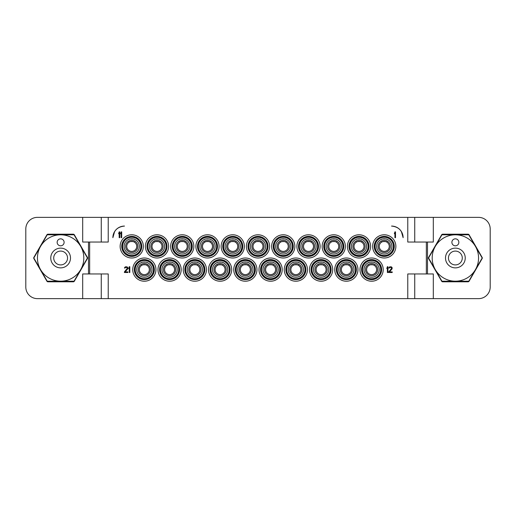 <?xml version="1.0" encoding="UTF-8"?>
<svg xmlns="http://www.w3.org/2000/svg" width="516" height="516" viewBox="0 0 516 516"><rect width="100%" height="100%" fill="white"/><g stroke="black" fill="none" stroke-linecap="round" stroke-linejoin="round"><path stroke-width="0.77" d="M338.754 246.39A4.999 4.999 0 0 1 333.755 251.389A4.999 4.999 0 0 1 328.757 246.39A4.999 4.999 0 0 1 333.755 241.391A4.999 4.999 0 0 1 338.754 246.39M339.87 246.39A6.115 6.115 0 0 1 333.755 252.505A6.115 6.115 0 0 1 327.641 246.39A6.115 6.115 0 0 1 333.755 240.275A6.115 6.115 0 0 1 339.87 246.39M326.125 246.39A7.63 7.63 0 0 0 333.755 254.02A7.63 7.63 0 0 0 341.386 246.39A7.63 7.63 0 0 0 333.755 238.76A7.63 7.63 0 0 0 326.125 246.39M330.82 239.347C330.64 238.702 336.871 238.702 336.69 239.347C336.871 238.702 330.64 238.702 330.82 239.347M343.359 246.39A9.604 9.604 0 0 1 333.755 255.994A9.604 9.604 0 0 1 324.151 246.39A9.604 9.604 0 0 1 333.755 236.786A9.604 9.604 0 0 1 343.359 246.39A9.604 9.604 0 0 0 333.755 236.786A9.604 9.604 0 0 0 324.151 246.39M384.259 256.4A10.017 10.017 0 0 1 374.248 246.39A10.017 10.017 0 0 1 384.259 236.38A10.017 10.017 0 0 1 394.276 246.39A10.017 10.017 0 0 1 384.259 256.4M384.259 258A11.61 11.61 0 0 1 372.649 246.39A11.61 11.61 0 0 1 384.259 234.78A11.61 11.61 0 0 1 395.869 246.39A11.61 11.61 0 0 1 384.259 258M426.345 242.036L407.769 242.036L407.769 217.365L108.231 217.365L108.231 242.036L89.655 242.036L89.655 273.964L108.231 273.964L108.231 298.635L407.769 298.635L407.769 273.964L426.345 273.964L426.345 242.036L433.311 242.036L433.311 217.365L478.59 217.365A11.61 11.61 0 0 1 490.2 228.975L490.2 287.025A11.61 11.61 0 0 1 478.59 298.635L433.311 298.635L433.311 273.964L426.345 273.964M112.875 237.683C113.559 230.626 117.429 226.756 124.485 226.073A11.61 11.61 0 0 0 112.875 237.683L114.636 231.536C116.693 228.298 119.776 226.479 123.892 226.085L124.485 226.073M144.338 281.22A11.61 11.61 0 0 1 132.728 269.61A11.61 11.61 0 0 1 144.338 258A11.61 11.61 0 0 1 155.948 269.61A11.61 11.61 0 0 1 144.338 281.22M169.59 281.22A11.61 11.61 0 0 1 157.98 269.61A11.61 11.61 0 0 1 169.59 258A11.61 11.61 0 0 1 181.2 269.61A11.61 11.61 0 0 1 169.59 281.22M194.842 281.22A11.61 11.61 0 0 1 183.232 269.61A11.61 11.61 0 0 1 194.842 258A11.61 11.61 0 0 1 206.452 269.61A11.61 11.61 0 0 1 194.842 281.22M220.093 281.22A11.61 11.61 0 0 1 208.483 269.61A11.61 11.61 0 0 1 220.093 258A11.61 11.61 0 0 1 231.703 269.61A11.61 11.61 0 0 1 220.093 281.22M245.345 281.22A11.61 11.61 0 0 1 233.735 269.61A11.61 11.61 0 0 1 245.345 258A11.61 11.61 0 0 1 256.955 269.61A11.61 11.61 0 0 1 245.345 281.22M270.597 281.22A11.61 11.61 0 0 1 258.987 269.61A11.61 11.61 0 0 1 270.597 258A11.61 11.61 0 0 1 282.207 269.61A11.61 11.61 0 0 1 270.597 281.22M295.849 281.22A11.61 11.61 0 0 1 284.239 269.61A11.61 11.61 0 0 1 295.849 258A11.61 11.61 0 0 1 307.459 269.61A11.61 11.61 0 0 1 295.849 281.22M321.1 281.22A11.61 11.61 0 0 1 309.49 269.61A11.61 11.61 0 0 1 321.1 258A11.61 11.61 0 0 1 332.71 269.61A11.61 11.61 0 0 1 321.1 281.22M346.352 281.22A11.61 11.61 0 0 1 334.742 269.61A11.61 11.61 0 0 1 346.352 258A11.61 11.61 0 0 1 357.962 269.61A11.61 11.61 0 0 1 346.352 281.22M371.604 281.22A11.61 11.61 0 0 1 359.994 269.61A11.61 11.61 0 0 1 371.604 258A11.61 11.61 0 0 1 383.214 269.61A11.61 11.61 0 0 1 371.604 281.22M131.741 258A11.61 11.61 0 0 1 120.131 246.39A11.61 11.61 0 0 1 131.741 234.78A11.61 11.61 0 0 1 143.351 246.39A11.61 11.61 0 0 1 131.741 258M156.993 258A11.61 11.61 0 0 1 145.383 246.39A11.61 11.61 0 0 1 156.993 234.78A11.61 11.61 0 0 1 168.603 246.39A11.61 11.61 0 0 1 156.993 258M182.245 258A11.61 11.61 0 0 1 170.635 246.39A11.61 11.61 0 0 1 182.245 234.78A11.61 11.61 0 0 1 193.855 246.39A11.61 11.61 0 0 1 182.245 258M207.496 258A11.61 11.61 0 0 1 195.886 246.39A11.61 11.61 0 0 1 207.496 234.78A11.61 11.61 0 0 1 219.107 246.39A11.61 11.61 0 0 1 207.496 258M232.748 258A11.61 11.61 0 0 1 221.138 246.39A11.61 11.61 0 0 1 232.748 234.78A11.61 11.61 0 0 1 244.358 246.39A11.61 11.61 0 0 1 232.748 258M258 258A11.61 11.61 0 0 1 246.39 246.39A11.61 11.61 0 0 1 258 234.78A11.61 11.61 0 0 1 269.61 246.39A11.61 11.61 0 0 1 258 258M283.252 258A11.61 11.61 0 0 1 271.642 246.39A11.61 11.61 0 0 1 283.252 234.78A11.61 11.61 0 0 1 294.862 246.39A11.61 11.61 0 0 1 283.252 258M308.504 258A11.61 11.61 0 0 1 296.894 246.39A11.61 11.61 0 0 1 308.504 234.78A11.61 11.61 0 0 1 320.114 246.39A11.61 11.61 0 0 1 308.504 258M333.755 258A11.61 11.61 0 0 1 322.145 246.39A11.61 11.61 0 0 1 333.755 234.78A11.61 11.61 0 0 1 345.365 246.39A11.61 11.61 0 0 1 333.755 258M359.007 258A11.61 11.61 0 0 1 347.397 246.39A11.61 11.61 0 0 1 359.007 234.78A11.61 11.61 0 0 1 370.617 246.39A11.61 11.61 0 0 1 359.007 258M391.515 226.073C398.571 226.756 402.441 230.626 403.125 237.683A11.61 11.61 0 0 0 391.515 226.073L392.096 226.073C396.224 226.479 399.307 228.298 401.364 231.536L403.125 237.683M482.144 257.42L469.076 234.78A1.161 1.161 0 0 0 468.07 234.2L442.67 234.2A1.161 1.161 0 0 0 441.664 234.78L428.596 257.42A1.161 1.161 0 0 0 428.596 258.58L441.664 281.22A1.161 1.161 0 0 0 442.67 281.8L468.07 281.8A1.161 1.161 0 0 0 469.076 281.22L482.144 258.58A1.161 1.161 0 0 0 482.144 257.42M433.311 217.365L407.769 217.365M108.231 217.365L82.689 217.365L82.689 242.036L89.655 242.036M89.655 273.964L82.689 273.964L82.689 298.635L37.41 298.635A11.61 11.61 0 0 1 25.8 287.025L25.8 228.975A11.61 11.61 0 0 1 37.41 217.365L82.689 217.365M64.087 263.986A6.908 6.908 0 0 1 54.644 261.457A6.908 6.908 0 0 1 57.173 252.014A6.908 6.908 0 0 1 66.616 254.543A6.908 6.908 0 0 1 64.087 263.986M65.564 266.546A9.869 9.869 0 0 1 52.084 262.934A9.869 9.869 0 0 1 55.696 249.454A9.869 9.869 0 0 1 69.176 253.066A9.869 9.869 0 0 1 65.564 266.546M72.221 278.079A23.181 23.181 0 0 0 80.709 246.409A23.181 23.181 0 0 0 49.039 237.921A23.181 23.181 0 0 0 40.551 269.591A23.181 23.181 0 0 0 72.221 278.079M58.889 239.308A3.483 3.483 0 0 0 57.611 244.068A3.483 3.483 0 0 0 62.372 245.345A3.483 3.483 0 0 0 63.649 240.585A3.483 3.483 0 0 0 58.889 239.308M47.446 234.78A26.703 26.703 0 0 0 47.279 234.877A26.703 26.703 0 0 0 47.117 234.967L33.927 257.813A26.703 26.703 0 0 0 33.927 258.187L47.117 281.033A26.703 26.703 0 0 0 47.446 281.22L73.814 281.22A26.703 26.703 0 0 0 73.981 281.123A26.703 26.703 0 0 0 74.143 281.033L87.333 258.187A26.703 26.703 0 0 0 87.333 257.813L74.143 234.967A26.703 26.703 0 0 0 73.814 234.78L47.446 234.78M73.33 234.2A1.161 1.161 0 0 1 74.336 234.78L87.404 257.42A1.161 1.161 0 0 1 87.404 258.58L74.336 281.22A1.161 1.161 0 0 1 73.33 281.8L47.93 281.8A1.161 1.161 0 0 1 46.924 281.22L33.856 258.58A1.161 1.161 0 0 1 33.856 257.42L46.924 234.78A1.161 1.161 0 0 1 47.93 234.2L73.33 234.2M82.689 298.635L101.265 298.635L101.265 273.964M108.231 298.635L101.265 298.635M407.769 298.635L433.311 298.635M458.827 263.986A6.908 6.908 0 0 1 449.384 261.457A6.908 6.908 0 0 1 451.913 252.014A6.908 6.908 0 0 1 461.356 254.543A6.908 6.908 0 0 1 458.827 263.986M460.304 266.546A9.869 9.869 0 0 1 446.824 262.934A9.869 9.869 0 0 1 450.436 249.454A9.869 9.869 0 0 1 463.916 253.066A9.869 9.869 0 0 1 460.304 266.546M466.961 278.079A23.181 23.181 0 0 0 475.449 246.409A23.181 23.181 0 0 0 443.779 237.921A23.181 23.181 0 0 0 435.291 269.591A23.181 23.181 0 0 0 466.961 278.079M453.628 239.308A3.483 3.483 0 0 0 452.351 244.068A3.483 3.483 0 0 0 457.112 245.345A3.483 3.483 0 0 0 458.389 240.585A3.483 3.483 0 0 0 453.628 239.308M442.186 234.78A26.703 26.703 0 0 0 442.018 234.877A26.703 26.703 0 0 0 441.857 234.967L428.667 257.813A26.703 26.703 0 0 0 428.667 258.187L441.857 281.033A26.703 26.703 0 0 0 442.186 281.22L468.554 281.22A26.703 26.703 0 0 0 468.722 281.123A26.703 26.703 0 0 0 468.883 281.033L482.073 258.187A26.703 26.703 0 0 0 482.073 257.813L468.883 234.967A26.703 26.703 0 0 0 468.554 234.78L442.186 234.78M101.265 217.365L101.265 242.036M414.735 298.635L414.735 273.964M414.735 217.365L414.735 242.036M144.338 279.62A10.017 10.017 0 0 0 154.355 269.61A10.017 10.017 0 0 0 144.338 259.6A10.017 10.017 0 0 0 134.328 269.61A10.017 10.017 0 0 0 144.338 279.62M169.59 279.62A10.017 10.017 0 0 0 179.607 269.61A10.017 10.017 0 0 0 169.59 259.6A10.017 10.017 0 0 0 159.579 269.61A10.017 10.017 0 0 0 169.59 279.62M194.842 279.62A10.017 10.017 0 0 0 204.858 269.61A10.017 10.017 0 0 0 194.842 259.6A10.017 10.017 0 0 0 184.831 269.61A10.017 10.017 0 0 0 194.842 279.62M220.093 279.62A10.017 10.017 0 0 0 230.104 269.61A10.017 10.017 0 0 0 220.093 259.6A10.017 10.017 0 0 0 210.083 269.61A10.017 10.017 0 0 0 220.093 279.62M245.345 279.62A10.017 10.017 0 0 0 255.362 269.61A10.017 10.017 0 0 0 245.345 259.6A10.017 10.017 0 0 0 235.335 269.61A10.017 10.017 0 0 0 245.345 279.62M270.597 279.62A10.017 10.017 0 0 0 280.614 269.61A10.017 10.017 0 0 0 270.597 259.6A10.017 10.017 0 0 0 260.586 269.61A10.017 10.017 0 0 0 270.597 279.62M295.849 279.62A10.017 10.017 0 0 0 305.865 269.61A10.017 10.017 0 0 0 295.849 259.6A10.017 10.017 0 0 0 285.838 269.61A10.017 10.017 0 0 0 295.849 279.62M321.1 279.62A10.017 10.017 0 0 0 331.117 269.61A10.017 10.017 0 0 0 321.1 259.6A10.017 10.017 0 0 0 311.09 269.61A10.017 10.017 0 0 0 321.1 279.62M346.352 279.62A10.017 10.017 0 0 0 356.363 269.61A10.017 10.017 0 0 0 346.352 259.6A10.017 10.017 0 0 0 336.342 269.61A10.017 10.017 0 0 0 346.352 279.62M371.604 279.62A10.017 10.017 0 0 0 381.621 269.61A10.017 10.017 0 0 0 371.604 259.6A10.017 10.017 0 0 0 361.593 269.61A10.017 10.017 0 0 0 371.604 279.62M131.741 256.4A10.017 10.017 0 0 0 141.758 246.39A10.017 10.017 0 0 0 131.741 236.38A10.017 10.017 0 0 0 121.731 246.39A10.017 10.017 0 0 0 131.741 256.4M156.993 256.4A10.017 10.017 0 0 0 167.01 246.39A10.017 10.017 0 0 0 156.993 236.38A10.017 10.017 0 0 0 146.983 246.39A10.017 10.017 0 0 0 156.993 256.4M182.245 256.4A10.017 10.017 0 0 0 192.262 246.39A10.017 10.017 0 0 0 182.245 236.38A10.017 10.017 0 0 0 172.234 246.39A10.017 10.017 0 0 0 182.245 256.4M207.496 256.4A10.017 10.017 0 0 0 217.513 246.39A10.017 10.017 0 0 0 207.496 236.38A10.017 10.017 0 0 0 197.486 246.39A10.017 10.017 0 0 0 207.496 256.4M232.748 256.4A10.017 10.017 0 0 0 242.765 246.39A10.017 10.017 0 0 0 232.748 236.38A10.017 10.017 0 0 0 222.738 246.39A10.017 10.017 0 0 0 232.748 256.4M258 256.4A10.017 10.017 0 0 0 268.017 246.39A10.017 10.017 0 0 0 258 236.38A10.017 10.017 0 0 0 247.99 246.39A10.017 10.017 0 0 0 258 256.4M283.252 256.4A10.017 10.017 0 0 0 293.269 246.39A10.017 10.017 0 0 0 283.252 236.38A10.017 10.017 0 0 0 273.235 246.39A10.017 10.017 0 0 0 283.252 256.4M308.504 256.4A10.017 10.017 0 0 0 318.52 246.39A10.017 10.017 0 0 0 308.504 236.38A10.017 10.017 0 0 0 298.493 246.39A10.017 10.017 0 0 0 308.504 256.4M333.755 256.4A10.017 10.017 0 0 0 343.772 246.39A10.017 10.017 0 0 0 333.755 236.38A10.017 10.017 0 0 0 323.745 246.39A10.017 10.017 0 0 0 333.755 256.4M359.007 256.4A10.017 10.017 0 0 0 369.017 246.39A10.017 10.017 0 0 0 359.007 236.38A10.017 10.017 0 0 0 348.997 246.39A10.017 10.017 0 0 0 359.007 256.4M395.501 237.683L395.501 231.877L394.921 231.877L394.34 233.729L394.921 232.864L394.921 237.683L395.501 237.683M119.764 237.683L119.764 231.877L119.183 231.877L118.603 233.729L119.183 232.864L119.183 237.683L119.764 237.683M121.699 237.683L121.699 231.877L121.118 231.877L120.538 233.729L121.118 232.864L121.118 237.683L121.699 237.683M387.955 272.512L387.955 266.707L387.374 266.707L386.794 268.559L387.374 267.694L387.374 272.512L387.955 272.512M388.729 271.893L388.729 272.512L392.212 272.512L392.212 271.893L389.503 271.893L392.115 268.81L392.115 267.572L391.341 266.83L389.696 266.83L388.922 267.572L388.825 268.068L389.309 268.068L389.793 267.449L391.147 267.449L391.631 268.314L388.729 271.893M124.408 271.893L124.408 272.512L127.891 272.512L127.891 271.893L125.182 271.893L127.794 268.81L127.794 267.572L127.02 266.83L125.375 266.83L124.601 267.572L124.504 268.068L124.988 268.068L125.472 267.449L126.826 267.449L127.31 268.314L124.408 271.893M129.826 272.512L129.826 266.707L129.245 266.707L128.665 268.559L129.245 267.694L129.245 272.512L129.826 272.512M374.655 246.39A9.604 9.604 0 0 1 384.259 236.786A9.604 9.604 0 0 1 393.863 246.39A9.604 9.604 0 0 1 384.259 255.994A9.604 9.604 0 0 1 374.655 246.39A9.604 9.604 0 0 1 384.259 236.786A9.604 9.604 0 0 1 393.863 246.39M376.628 246.39A7.63 7.63 0 0 1 384.259 238.76A7.63 7.63 0 0 1 391.889 246.39A7.63 7.63 0 0 1 384.259 254.02A7.63 7.63 0 0 1 376.628 246.39M381.324 239.347C381.143 238.702 387.374 238.702 387.193 239.347C387.374 238.702 381.143 238.702 381.324 239.347M378.144 246.39A6.115 6.115 0 0 1 384.259 240.275A6.115 6.115 0 0 1 390.373 246.39A6.115 6.115 0 0 1 384.259 252.505A6.115 6.115 0 0 1 378.144 246.39M379.26 246.39A4.999 4.999 0 0 1 384.259 241.391A4.999 4.999 0 0 1 389.257 246.39A4.999 4.999 0 0 1 384.259 251.389A4.999 4.999 0 0 1 379.26 246.39M381.324 242.346C381.13 241.288 387.387 241.288 387.193 242.346M349.403 246.39A9.604 9.604 0 0 1 359.007 236.786A9.604 9.604 0 0 1 368.611 246.39A9.604 9.604 0 0 1 359.007 255.994A9.604 9.604 0 0 1 349.403 246.39A9.604 9.604 0 0 1 359.007 236.786A9.604 9.604 0 0 1 368.611 246.39M351.377 246.39A7.63 7.63 0 0 1 359.007 238.76A7.63 7.63 0 0 1 366.637 246.39A7.63 7.63 0 0 1 359.007 254.02A7.63 7.63 0 0 1 351.377 246.39M356.072 239.347C355.892 238.702 362.122 238.702 361.942 239.347C362.122 238.702 355.892 238.702 356.072 239.347M352.892 246.39A6.115 6.115 0 0 1 359.007 240.275A6.115 6.115 0 0 1 365.122 246.39A6.115 6.115 0 0 1 359.007 252.505A6.115 6.115 0 0 1 352.892 246.39M354.008 246.39A4.999 4.999 0 0 1 359.007 241.391A4.999 4.999 0 0 1 364.006 246.39A4.999 4.999 0 0 1 359.007 251.389A4.999 4.999 0 0 1 354.008 246.39M356.072 242.346C355.879 241.288 362.135 241.288 361.942 242.346M298.899 246.39A9.604 9.604 0 0 1 308.504 236.786A9.604 9.604 0 0 1 318.108 246.39A9.604 9.604 0 0 1 308.504 255.994A9.604 9.604 0 0 1 298.899 246.39A9.604 9.604 0 0 1 308.504 236.786A9.604 9.604 0 0 1 318.108 246.39M300.873 246.39A7.63 7.63 0 0 1 308.504 238.76A7.63 7.63 0 0 1 316.134 246.39A7.63 7.63 0 0 1 308.504 254.02A7.63 7.63 0 0 1 300.873 246.39M305.569 239.347C305.388 238.702 311.619 238.702 311.438 239.347C311.619 238.702 305.388 238.702 305.569 239.347M302.389 246.39A6.115 6.115 0 0 1 308.504 240.275A6.115 6.115 0 0 1 314.618 246.39A6.115 6.115 0 0 1 308.504 252.505A6.115 6.115 0 0 1 302.389 246.39M303.505 246.39A4.999 4.999 0 0 1 308.504 241.391A4.999 4.999 0 0 1 313.502 246.39A4.999 4.999 0 0 1 308.504 251.389A4.999 4.999 0 0 1 303.505 246.39M305.569 242.346C305.375 241.288 311.632 241.288 311.438 242.346M273.648 246.39A9.604 9.604 0 0 1 283.252 236.786A9.604 9.604 0 0 1 292.856 246.39A9.604 9.604 0 0 1 283.252 255.994A9.604 9.604 0 0 1 273.648 246.39A9.604 9.604 0 0 1 283.252 236.786A9.604 9.604 0 0 1 292.856 246.39M275.621 246.39A7.63 7.63 0 0 1 283.252 238.76A7.63 7.63 0 0 1 290.882 246.39A7.63 7.63 0 0 1 283.252 254.02A7.63 7.63 0 0 1 275.621 246.39M280.317 239.347C280.136 238.702 286.367 238.702 286.187 239.347C286.367 238.702 280.136 238.702 280.317 239.347M277.137 246.39A6.115 6.115 0 0 1 283.252 240.275A6.115 6.115 0 0 1 289.366 246.39A6.115 6.115 0 0 1 283.252 252.505A6.115 6.115 0 0 1 277.137 246.39M278.253 246.39A4.999 4.999 0 0 1 283.252 241.391A4.999 4.999 0 0 1 288.25 246.39A4.999 4.999 0 0 1 283.252 251.389A4.999 4.999 0 0 1 278.253 246.39M280.317 242.346C280.124 241.288 286.38 241.288 286.187 242.346M248.396 246.39A9.604 9.604 0 0 1 258 236.786A9.604 9.604 0 0 1 267.604 246.39A9.604 9.604 0 0 1 258 255.994A9.604 9.604 0 0 1 248.396 246.39A9.604 9.604 0 0 1 258 236.786A9.604 9.604 0 0 1 267.604 246.39M250.37 246.39A7.63 7.63 0 0 1 258 238.76A7.63 7.63 0 0 1 265.63 246.39A7.63 7.63 0 0 1 258 254.02A7.63 7.63 0 0 1 250.37 246.39M255.065 239.347C254.885 238.702 261.115 238.702 260.935 239.347C261.115 238.702 254.885 238.702 255.065 239.347M251.885 246.39A6.115 6.115 0 0 1 258 240.275A6.115 6.115 0 0 1 264.115 246.39A6.115 6.115 0 0 1 258 252.505A6.115 6.115 0 0 1 251.885 246.39M253.001 246.39A4.999 4.999 0 0 1 258 241.391A4.999 4.999 0 0 1 262.999 246.39A4.999 4.999 0 0 1 258 251.389A4.999 4.999 0 0 1 253.001 246.39M255.065 242.346C254.872 241.288 261.128 241.288 260.935 242.346M223.144 246.39A9.604 9.604 0 0 1 232.748 236.786A9.604 9.604 0 0 1 242.352 246.39A9.604 9.604 0 0 1 232.748 255.994A9.604 9.604 0 0 1 223.144 246.39A9.604 9.604 0 0 1 232.748 236.786A9.604 9.604 0 0 1 242.352 246.39M225.118 246.39A7.63 7.63 0 0 1 232.748 238.76A7.63 7.63 0 0 1 240.379 246.39A7.63 7.63 0 0 1 232.748 254.02A7.63 7.63 0 0 1 225.118 246.39M229.814 239.347C229.633 238.702 235.864 238.702 235.683 239.347C235.864 238.702 229.633 238.702 229.814 239.347M226.634 246.39A6.115 6.115 0 0 1 232.748 240.275A6.115 6.115 0 0 1 238.863 246.39A6.115 6.115 0 0 1 232.748 252.505A6.115 6.115 0 0 1 226.634 246.39M227.75 246.39A4.999 4.999 0 0 1 232.748 241.391A4.999 4.999 0 0 1 237.747 246.39A4.999 4.999 0 0 1 232.748 251.389A4.999 4.999 0 0 1 227.75 246.39M229.814 242.346C229.62 241.288 235.876 241.288 235.683 242.346M197.892 246.39A9.604 9.604 0 0 1 207.496 236.786A9.604 9.604 0 0 1 217.101 246.39A9.604 9.604 0 0 1 207.496 255.994A9.604 9.604 0 0 1 197.892 246.39A9.604 9.604 0 0 1 207.496 236.786A9.604 9.604 0 0 1 217.101 246.39M199.866 246.39A7.63 7.63 0 0 1 207.496 238.76A7.63 7.63 0 0 1 215.127 246.39A7.63 7.63 0 0 1 207.496 254.02A7.63 7.63 0 0 1 199.866 246.39M204.562 239.347C204.381 238.702 210.612 238.702 210.431 239.347C210.612 238.702 204.381 238.702 204.562 239.347M201.382 246.39A6.115 6.115 0 0 1 207.496 240.275A6.115 6.115 0 0 1 213.611 246.39A6.115 6.115 0 0 1 207.496 252.505A6.115 6.115 0 0 1 201.382 246.39M202.498 246.39A4.999 4.999 0 0 1 207.496 241.391A4.999 4.999 0 0 1 212.495 246.39A4.999 4.999 0 0 1 207.496 251.389A4.999 4.999 0 0 1 202.498 246.39M204.562 242.346C204.368 241.288 210.625 241.288 210.431 242.346M172.641 246.39A9.604 9.604 0 0 1 182.245 236.786A9.604 9.604 0 0 1 191.849 246.39A9.604 9.604 0 0 1 182.245 255.994A9.604 9.604 0 0 1 172.641 246.39A9.604 9.604 0 0 1 182.245 236.786A9.604 9.604 0 0 1 191.849 246.39M174.614 246.39A7.63 7.63 0 0 1 182.245 238.76A7.63 7.63 0 0 1 189.875 246.39A7.63 7.63 0 0 1 182.245 254.02A7.63 7.63 0 0 1 174.614 246.39M179.31 239.347C179.129 238.702 185.36 238.702 185.18 239.347C185.36 238.702 179.129 238.702 179.31 239.347M176.13 246.39A6.115 6.115 0 0 1 182.245 240.275A6.115 6.115 0 0 1 188.359 246.39A6.115 6.115 0 0 1 182.245 252.505A6.115 6.115 0 0 1 176.13 246.39M177.246 246.39A4.999 4.999 0 0 1 182.245 241.391A4.999 4.999 0 0 1 187.244 246.39A4.999 4.999 0 0 1 182.245 251.389A4.999 4.999 0 0 1 177.246 246.39M179.31 242.346C179.117 241.288 185.373 241.288 185.18 242.346M147.389 246.39A9.604 9.604 0 0 1 156.993 236.786A9.604 9.604 0 0 1 166.597 246.39A9.604 9.604 0 0 1 156.993 255.994A9.604 9.604 0 0 1 147.389 246.39A9.604 9.604 0 0 1 156.993 236.786A9.604 9.604 0 0 1 166.597 246.39M149.363 246.39A7.63 7.63 0 0 1 156.993 238.76A7.63 7.63 0 0 1 164.623 246.39A7.63 7.63 0 0 1 156.993 254.02A7.63 7.63 0 0 1 149.363 246.39M154.058 239.347C153.878 238.702 160.108 238.702 159.928 239.347C160.108 238.702 153.878 238.702 154.058 239.347M150.878 246.39A6.115 6.115 0 0 1 156.993 240.275A6.115 6.115 0 0 1 163.108 246.39A6.115 6.115 0 0 1 156.993 252.505A6.115 6.115 0 0 1 150.878 246.39M151.994 246.39A4.999 4.999 0 0 1 156.993 241.391A4.999 4.999 0 0 1 161.992 246.39A4.999 4.999 0 0 1 156.993 251.389A4.999 4.999 0 0 1 151.994 246.39M154.058 242.346C153.865 241.288 160.121 241.288 159.928 242.346M122.137 246.39A9.604 9.604 0 0 1 131.741 236.786A9.604 9.604 0 0 1 141.345 246.39A9.604 9.604 0 0 1 131.741 255.994A9.604 9.604 0 0 1 122.137 246.39A9.604 9.604 0 0 1 131.741 236.786A9.604 9.604 0 0 1 141.345 246.39M124.111 246.39A7.63 7.63 0 0 1 131.741 238.76A7.63 7.63 0 0 1 139.372 246.39A7.63 7.63 0 0 1 131.741 254.02A7.63 7.63 0 0 1 124.111 246.39M128.806 239.347C128.626 238.702 134.857 238.702 134.676 239.347C134.857 238.702 128.626 238.702 128.806 239.347M125.627 246.39A6.115 6.115 0 0 1 131.741 240.275A6.115 6.115 0 0 1 137.856 246.39A6.115 6.115 0 0 1 131.741 252.505A6.115 6.115 0 0 1 125.627 246.39M126.743 246.39A4.999 4.999 0 0 1 131.741 241.391A4.999 4.999 0 0 1 136.74 246.39A4.999 4.999 0 0 1 131.741 251.389A4.999 4.999 0 0 1 126.743 246.39M128.806 242.346C128.613 241.288 134.869 241.288 134.676 242.346M362 269.61A9.604 9.604 0 0 1 371.604 260.006A9.604 9.604 0 0 1 381.208 269.61A9.604 9.604 0 0 1 371.604 279.214A9.604 9.604 0 0 1 362 269.61A9.604 9.604 0 0 1 371.604 260.006A9.604 9.604 0 0 1 381.208 269.61M363.974 269.61A7.63 7.63 0 0 1 371.604 261.98A7.63 7.63 0 0 1 379.234 269.61A7.63 7.63 0 0 1 371.604 277.24A7.63 7.63 0 0 1 363.974 269.61M368.669 262.567C368.488 261.922 374.719 261.922 374.539 262.567C374.719 261.922 368.488 261.922 368.669 262.567M365.489 269.61A6.115 6.115 0 0 1 371.604 263.495A6.115 6.115 0 0 1 377.718 269.61A6.115 6.115 0 0 1 371.604 275.725A6.115 6.115 0 0 1 365.489 269.61M366.605 269.61A4.999 4.999 0 0 1 371.604 264.611A4.999 4.999 0 0 1 376.603 269.61A4.999 4.999 0 0 1 371.604 274.609A4.999 4.999 0 0 1 366.605 269.61M368.669 265.566C368.476 264.508 374.732 264.508 374.539 265.566M336.748 269.61A9.604 9.604 0 0 1 346.352 260.006A9.604 9.604 0 0 1 355.956 269.61A9.604 9.604 0 0 1 346.352 279.214A9.604 9.604 0 0 1 336.748 269.61A9.604 9.604 0 0 1 346.352 260.006A9.604 9.604 0 0 1 355.956 269.61M338.722 269.61A7.63 7.63 0 0 1 346.352 261.98A7.63 7.63 0 0 1 353.982 269.61A7.63 7.63 0 0 1 346.352 277.24A7.63 7.63 0 0 1 338.722 269.61M343.417 262.567C343.237 261.922 349.467 261.922 349.287 262.567C349.467 261.922 343.237 261.922 343.417 262.567M340.238 269.61A6.115 6.115 0 0 1 346.352 263.495A6.115 6.115 0 0 1 352.467 269.61A6.115 6.115 0 0 1 346.352 275.725A6.115 6.115 0 0 1 340.238 269.61M341.353 269.61A4.999 4.999 0 0 1 346.352 264.611A4.999 4.999 0 0 1 351.351 269.61A4.999 4.999 0 0 1 346.352 274.609A4.999 4.999 0 0 1 341.353 269.61M343.417 265.566C343.224 264.508 349.48 264.508 349.287 265.566M311.496 269.61A9.604 9.604 0 0 1 321.1 260.006A9.604 9.604 0 0 1 330.704 269.61A9.604 9.604 0 0 1 321.1 279.214A9.604 9.604 0 0 1 311.496 269.61A9.604 9.604 0 0 1 321.1 260.006A9.604 9.604 0 0 1 330.704 269.61M313.47 269.61A7.63 7.63 0 0 1 321.1 261.98A7.63 7.63 0 0 1 328.731 269.61A7.63 7.63 0 0 1 321.1 277.24A7.63 7.63 0 0 1 313.47 269.61M318.166 262.567C317.985 261.922 324.216 261.922 324.035 262.567C324.216 261.922 317.985 261.922 318.166 262.567M314.986 269.61A6.115 6.115 0 0 1 321.1 263.495A6.115 6.115 0 0 1 327.215 269.61A6.115 6.115 0 0 1 321.1 275.725A6.115 6.115 0 0 1 314.986 269.61M316.102 269.61A4.999 4.999 0 0 1 321.1 264.611A4.999 4.999 0 0 1 326.099 269.61A4.999 4.999 0 0 1 321.1 274.609A4.999 4.999 0 0 1 316.102 269.61M318.166 265.566C317.972 264.508 324.229 264.508 324.035 265.566M286.245 269.61A9.604 9.604 0 0 1 295.849 260.006A9.604 9.604 0 0 1 305.453 269.61A9.604 9.604 0 0 1 295.849 279.214A9.604 9.604 0 0 1 286.245 269.61A9.604 9.604 0 0 1 295.849 260.006A9.604 9.604 0 0 1 305.453 269.61M288.218 269.61A7.63 7.63 0 0 1 295.849 261.98A7.63 7.63 0 0 1 303.479 269.61A7.63 7.63 0 0 1 295.849 277.24A7.63 7.63 0 0 1 288.218 269.61M292.914 262.567C292.733 261.922 298.964 261.922 298.783 262.567C298.964 261.922 292.733 261.922 292.914 262.567M289.734 269.61A6.115 6.115 0 0 1 295.849 263.495A6.115 6.115 0 0 1 301.963 269.61A6.115 6.115 0 0 1 295.849 275.725A6.115 6.115 0 0 1 289.734 269.61M290.85 269.61A4.999 4.999 0 0 1 295.849 264.611A4.999 4.999 0 0 1 300.847 269.61A4.999 4.999 0 0 1 295.849 274.609A4.999 4.999 0 0 1 290.85 269.61M292.914 265.566C292.72 264.508 298.977 264.508 298.783 265.566M260.993 269.61A9.604 9.604 0 0 1 270.597 260.006A9.604 9.604 0 0 1 280.201 269.61A9.604 9.604 0 0 1 270.597 279.214A9.604 9.604 0 0 1 260.993 269.61A9.604 9.604 0 0 1 270.597 260.006A9.604 9.604 0 0 1 280.201 269.61M262.966 269.61A7.63 7.63 0 0 1 270.597 261.98A7.63 7.63 0 0 1 278.227 269.61A7.63 7.63 0 0 1 270.597 277.24A7.63 7.63 0 0 1 262.966 269.61M267.662 262.567C267.481 261.922 273.712 261.922 273.532 262.567C273.712 261.922 267.481 261.922 267.662 262.567M264.482 269.61A6.115 6.115 0 0 1 270.597 263.495A6.115 6.115 0 0 1 276.711 269.61A6.115 6.115 0 0 1 270.597 275.725A6.115 6.115 0 0 1 264.482 269.61M265.598 269.61A4.999 4.999 0 0 1 270.597 264.611A4.999 4.999 0 0 1 275.596 269.61A4.999 4.999 0 0 1 270.597 274.609A4.999 4.999 0 0 1 265.598 269.61M267.662 265.566C267.469 264.508 273.725 264.508 273.532 265.566M235.741 269.61A9.604 9.604 0 0 1 245.345 260.006A9.604 9.604 0 0 1 254.949 269.61A9.604 9.604 0 0 1 245.345 279.214A9.604 9.604 0 0 1 235.741 269.61A9.604 9.604 0 0 1 245.345 260.006A9.604 9.604 0 0 1 254.949 269.61M237.715 269.61A7.63 7.63 0 0 1 245.345 261.98A7.63 7.63 0 0 1 252.975 269.61A7.63 7.63 0 0 1 245.345 277.24A7.63 7.63 0 0 1 237.715 269.61M242.41 262.567C242.23 261.922 248.46 261.922 248.28 262.567C248.46 261.922 242.23 261.922 242.41 262.567M239.23 269.61A6.115 6.115 0 0 1 245.345 263.495A6.115 6.115 0 0 1 251.46 269.61A6.115 6.115 0 0 1 245.345 275.725A6.115 6.115 0 0 1 239.23 269.61M240.346 269.61A4.999 4.999 0 0 1 245.345 264.611A4.999 4.999 0 0 1 250.344 269.61A4.999 4.999 0 0 1 245.345 274.609A4.999 4.999 0 0 1 240.346 269.61M242.41 265.566C242.217 264.508 248.473 264.508 248.28 265.566M210.489 269.61A9.604 9.604 0 0 1 220.093 260.006A9.604 9.604 0 0 1 229.697 269.61A9.604 9.604 0 0 1 220.093 279.214A9.604 9.604 0 0 1 210.489 269.61A9.604 9.604 0 0 1 220.093 260.006A9.604 9.604 0 0 1 229.697 269.61M212.463 269.61A7.63 7.63 0 0 1 220.093 261.98A7.63 7.63 0 0 1 227.724 269.61A7.63 7.63 0 0 1 220.093 277.24A7.63 7.63 0 0 1 212.463 269.61M217.159 262.567C216.978 261.922 223.209 261.922 223.028 262.567C223.209 261.922 216.978 261.922 217.159 262.567M213.979 269.61A6.115 6.115 0 0 1 220.093 263.495A6.115 6.115 0 0 1 226.208 269.61A6.115 6.115 0 0 1 220.093 275.725A6.115 6.115 0 0 1 213.979 269.61M215.095 269.61A4.999 4.999 0 0 1 220.093 264.611A4.999 4.999 0 0 1 225.092 269.61A4.999 4.999 0 0 1 220.093 274.609A4.999 4.999 0 0 1 215.095 269.61M217.159 265.566C216.965 264.508 223.222 264.508 223.028 265.566M185.238 269.61A9.604 9.604 0 0 1 194.842 260.006A9.604 9.604 0 0 1 204.446 269.61A9.604 9.604 0 0 1 194.842 279.214A9.604 9.604 0 0 1 185.238 269.61A9.604 9.604 0 0 1 194.842 260.006A9.604 9.604 0 0 1 204.446 269.61M187.211 269.61A7.63 7.63 0 0 1 194.842 261.98A7.63 7.63 0 0 1 202.472 269.61A7.63 7.63 0 0 1 194.842 277.24A7.63 7.63 0 0 1 187.211 269.61M191.907 262.567C191.726 261.922 197.957 261.922 197.776 262.567C197.957 261.922 191.726 261.922 191.907 262.567M188.727 269.61A6.115 6.115 0 0 1 194.842 263.495A6.115 6.115 0 0 1 200.956 269.61A6.115 6.115 0 0 1 194.842 275.725A6.115 6.115 0 0 1 188.727 269.61M189.843 269.61A4.999 4.999 0 0 1 194.842 264.611A4.999 4.999 0 0 1 199.84 269.61A4.999 4.999 0 0 1 194.842 274.609A4.999 4.999 0 0 1 189.843 269.61M191.907 265.566C191.713 264.508 197.97 264.508 197.776 265.566M159.986 269.61A9.604 9.604 0 0 1 169.59 260.006A9.604 9.604 0 0 1 179.194 269.61A9.604 9.604 0 0 1 169.59 279.214A9.604 9.604 0 0 1 159.986 269.61A9.604 9.604 0 0 1 169.59 260.006A9.604 9.604 0 0 1 179.194 269.61M161.959 269.61A7.63 7.63 0 0 1 169.59 261.98A7.63 7.63 0 0 1 177.22 269.61A7.63 7.63 0 0 1 169.59 277.24A7.63 7.63 0 0 1 161.959 269.61M166.655 262.567C166.475 261.922 172.705 261.922 172.525 262.567C172.705 261.922 166.475 261.922 166.655 262.567M163.475 269.61A6.115 6.115 0 0 1 169.59 263.495A6.115 6.115 0 0 1 175.704 269.61A6.115 6.115 0 0 1 169.59 275.725A6.115 6.115 0 0 1 163.475 269.61M164.591 269.61A4.999 4.999 0 0 1 169.59 264.611A4.999 4.999 0 0 1 174.589 269.61A4.999 4.999 0 0 1 169.59 274.609A4.999 4.999 0 0 1 164.591 269.61M166.655 265.566C166.462 264.508 172.718 264.508 172.525 265.566M134.734 269.61A9.604 9.604 0 0 1 144.338 260.006A9.604 9.604 0 0 1 153.942 269.61A9.604 9.604 0 0 1 144.338 279.214A9.604 9.604 0 0 1 134.734 269.61A9.604 9.604 0 0 1 144.338 260.006A9.604 9.604 0 0 1 153.942 269.61M136.708 269.61A7.63 7.63 0 0 1 144.338 261.98A7.63 7.63 0 0 1 151.968 269.61A7.63 7.63 0 0 1 144.338 277.24A7.63 7.63 0 0 1 136.708 269.61M141.403 262.567C141.223 261.922 147.453 261.922 147.273 262.567C147.453 261.922 141.223 261.922 141.403 262.567M138.224 269.61A6.115 6.115 0 0 1 144.338 263.495A6.115 6.115 0 0 1 150.453 269.61A6.115 6.115 0 0 1 144.338 275.725A6.115 6.115 0 0 1 138.224 269.61M139.339 269.61A4.999 4.999 0 0 1 144.338 264.611A4.999 4.999 0 0 1 149.337 269.61A4.999 4.999 0 0 1 144.338 274.609A4.999 4.999 0 0 1 139.339 269.61M141.403 265.566C141.21 264.508 147.466 264.508 147.273 265.566M330.82 242.346C330.627 241.288 336.883 241.288 336.69 242.346M342.888 246.39A9.133 9.133 0 0 1 333.755 255.523A9.133 9.133 0 0 1 324.622 246.39A9.133 9.133 0 0 1 333.755 237.257A9.133 9.133 0 0 1 342.888 246.39M427.506 273.964L427.506 242.036M88.494 273.964L88.494 242.036M375.126 246.39A9.133 9.133 0 0 1 384.259 237.257A9.133 9.133 0 0 1 393.392 246.39A9.133 9.133 0 0 1 384.259 255.523A9.133 9.133 0 0 1 375.126 246.39M349.874 246.39A9.133 9.133 0 0 1 359.007 237.257A9.133 9.133 0 0 1 368.14 246.39A9.133 9.133 0 0 1 359.007 255.523A9.133 9.133 0 0 1 349.874 246.39M299.37 246.39A9.133 9.133 0 0 1 308.504 237.257A9.133 9.133 0 0 1 317.637 246.39A9.133 9.133 0 0 1 308.504 255.523A9.133 9.133 0 0 1 299.37 246.39M274.119 246.39A9.133 9.133 0 0 1 283.252 237.257A9.133 9.133 0 0 1 292.385 246.39A9.133 9.133 0 0 1 283.252 255.523A9.133 9.133 0 0 1 274.119 246.39M248.867 246.39A9.133 9.133 0 0 1 258 237.257A9.133 9.133 0 0 1 267.133 246.39A9.133 9.133 0 0 1 258 255.523A9.133 9.133 0 0 1 248.867 246.39M223.615 246.39A9.133 9.133 0 0 1 232.748 237.257A9.133 9.133 0 0 1 241.881 246.39A9.133 9.133 0 0 1 232.748 255.523A9.133 9.133 0 0 1 223.615 246.39M198.363 246.39A9.133 9.133 0 0 1 207.496 237.257A9.133 9.133 0 0 1 216.63 246.39A9.133 9.133 0 0 1 207.496 255.523A9.133 9.133 0 0 1 198.363 246.39M173.112 246.39A9.133 9.133 0 0 1 182.245 237.257A9.133 9.133 0 0 1 191.378 246.39A9.133 9.133 0 0 1 182.245 255.523A9.133 9.133 0 0 1 173.112 246.39M147.86 246.39A9.133 9.133 0 0 1 156.993 237.257A9.133 9.133 0 0 1 166.126 246.39A9.133 9.133 0 0 1 156.993 255.523A9.133 9.133 0 0 1 147.86 246.39M122.608 246.39A9.133 9.133 0 0 1 131.741 237.257A9.133 9.133 0 0 1 140.874 246.39A9.133 9.133 0 0 1 131.741 255.523A9.133 9.133 0 0 1 122.608 246.39M362.471 269.61A9.133 9.133 0 0 1 371.604 260.477A9.133 9.133 0 0 1 380.737 269.61A9.133 9.133 0 0 1 371.604 278.743A9.133 9.133 0 0 1 362.471 269.61M337.219 269.61A9.133 9.133 0 0 1 346.352 260.477A9.133 9.133 0 0 1 355.485 269.61A9.133 9.133 0 0 1 346.352 278.743A9.133 9.133 0 0 1 337.219 269.61M311.967 269.61A9.133 9.133 0 0 1 321.1 260.477A9.133 9.133 0 0 1 330.234 269.61A9.133 9.133 0 0 1 321.1 278.743A9.133 9.133 0 0 1 311.967 269.61M286.715 269.61A9.133 9.133 0 0 1 295.849 260.477A9.133 9.133 0 0 1 304.982 269.61A9.133 9.133 0 0 1 295.849 278.743A9.133 9.133 0 0 1 286.715 269.61M261.464 269.61A9.133 9.133 0 0 1 270.597 260.477A9.133 9.133 0 0 1 279.73 269.61A9.133 9.133 0 0 1 270.597 278.743A9.133 9.133 0 0 1 261.464 269.61M236.212 269.61A9.133 9.133 0 0 1 245.345 260.477A9.133 9.133 0 0 1 254.478 269.61A9.133 9.133 0 0 1 245.345 278.743A9.133 9.133 0 0 1 236.212 269.61M210.96 269.61A9.133 9.133 0 0 1 220.093 260.477A9.133 9.133 0 0 1 229.227 269.61A9.133 9.133 0 0 1 220.093 278.743A9.133 9.133 0 0 1 210.96 269.61M185.708 269.61A9.133 9.133 0 0 1 194.842 260.477A9.133 9.133 0 0 1 203.975 269.61A9.133 9.133 0 0 1 194.842 278.743A9.133 9.133 0 0 1 185.708 269.61M160.457 269.61A9.133 9.133 0 0 1 169.59 260.477A9.133 9.133 0 0 1 178.723 269.61A9.133 9.133 0 0 1 169.59 278.743A9.133 9.133 0 0 1 160.457 269.61M135.205 269.61A9.133 9.133 0 0 1 144.338 260.477A9.133 9.133 0 0 1 153.471 269.61A9.133 9.133 0 0 1 144.338 278.743A9.133 9.133 0 0 1 135.205 269.61"/></g></svg>
